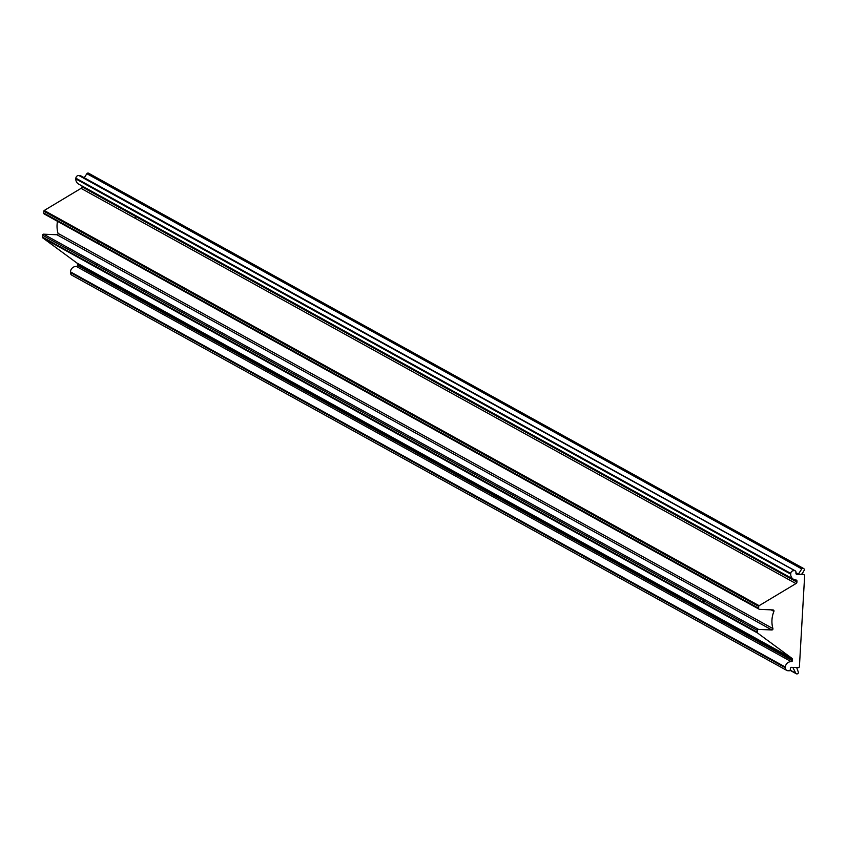 <?xml version="1.0" encoding="UTF-8"?>
<svg xmlns="http://www.w3.org/2000/svg" width="847" height="847" viewBox="0 0 847 847"><rect width="100%" height="100%" fill="white"/><g stroke="black" fill="none" stroke-linecap="round" stroke-linejoin="round"><path stroke-width="1.27" d="M802.035 574.605L797.8 574.425A0.709 0.699 118.9 0 0 798.425 574.097L801.76 568.909A1.355 1.323 -61.1 0 1 803.612 568.496L803.729 568.57A1.355 1.323 -61.1 0 1 804.11 570.433L801.77 574.457M797.8 574.425L795.947 573.398M84.245 177.764L86.87 173.699A1.355 1.323 -61.1 0 1 88.713 173.275L803.454 568.411M798.255 671.883A1.355 1.323 -61.1 0 1 797.662 673.704L797.535 673.767A1.355 1.323 -61.1 0 1 795.757 673.196L793.025 667.754A0.709 0.699 118.9 0 0 792.443 667.383L796.678 667.563L798.255 671.883M44.722 214.132A1.069 1.048 -61.1 0 1 43.726 213.031L758.626 608.252A1.069 1.048 118.9 0 0 759.621 609.353L773.004 609.925A1.069 1.048 -61.1 0 1 773.914 611.375A26.193 25.685 118.9 0 0 772.919 628.601A1.069 1.048 -61.1 0 1 771.85 629.967L758.499 629.406L43.599 234.185L56.95 234.746A1.069 1.048 118.9 0 0 58.03 233.38A26.193 25.685 -61.1 0 1 57.49 221.321M705.233 575.907L705.286 579.433L98.146 243.798L97.723 241.024L43.832 211.242A1.069 1.048 -61.1 0 1 44.213 210.48L759.113 605.69A1.069 1.048 118.9 0 0 758.732 606.452L97.723 241.024L98.093 240.262M96.526 267.567L96.23 266.773L757.25 632.211A1.069 1.048 118.9 0 0 757.536 632.995L42.636 237.785A1.069 1.048 -61.1 0 1 42.35 236.991L96.23 266.773L96.336 264.984L97.479 263.968M70.428 272.565L785.328 667.785A2.837 2.785 118.9 0 0 786.747 670.39L71.847 275.18A2.837 2.785 -61.1 0 1 70.428 272.565L70.47 271.866A5.685 5.58 -61.1 0 1 76.389 266.445A1.069 1.048 118.9 0 0 77.501 265.429L77.553 264.476A1.779 1.747 -61.1 0 0 76.749 262.898L130.629 292.681L131.433 294.269L77.553 264.476M130.629 292.681L791.649 658.119A1.779 1.747 118.9 0 1 792.453 659.697L792.4 660.649A1.069 1.048 -61.1 0 1 791.289 661.666A5.685 5.58 118.9 0 0 785.37 667.076L70.47 271.866M793.575 579.337L78.676 184.117A5.685 5.58 -61.1 0 1 75.828 178.908L790.727 574.128A5.685 5.58 118.9 0 0 796 580.015A1.069 1.048 -61.1 0 1 796.985 581.127L796.932 582.069A1.779 1.747 118.9 0 1 795.947 583.572L81.047 188.362L44.213 210.48M81.047 188.362A1.779 1.747 -61.1 0 0 82.032 186.859L82.074 186.001M758.499 629.406A1.069 1.048 118.9 0 0 757.356 630.412L42.456 235.201A1.069 1.048 -61.1 0 1 43.599 234.185M757.25 632.211L757.356 630.412M42.456 235.201L42.35 236.991M43.832 211.242L43.726 213.031M758.626 608.252L758.732 606.452M757.536 632.995L791.649 658.119M785.328 667.785L785.37 667.076M786.747 670.39A2.837 2.785 118.9 0 0 787.964 670.729L789.139 670.782A1.069 1.048 118.9 0 0 790.24 669.861L790.473 668.262A1.069 1.048 -61.1 0 1 791.574 667.341L798.308 667.627A1.069 1.048 118.9 0 0 799.409 666.61L804.65 575.78A1.069 1.048 118.9 0 0 803.665 574.668L801.971 573.737M796.127 573.948L803.665 574.668M796.932 574.393A1.069 1.048 -61.1 0 1 795.947 573.377L795.894 571.767A1.069 1.048 118.9 0 0 794.909 570.762L80.01 175.541A1.069 1.048 -61.1 0 1 80.814 175.985M75.828 178.908L75.87 178.198A2.837 2.785 -61.1 0 1 78.835 175.488L794.909 570.762M793.734 570.709A2.837 2.785 118.9 0 0 790.77 573.419L75.87 178.198M790.727 574.128L790.77 573.419M795.947 583.572L759.113 605.69M78.835 175.488L80.01 175.541M42.636 237.785L76.749 262.898M798.425 574.097L795.926 572.72M801.76 568.909L86.87 173.699M795.757 673.196L790.177 670.115M793.025 667.754L792.326 667.372M771.85 629.967L56.95 234.746M773.914 611.375L771.151 609.84M77.501 265.429L792.4 660.649M792.453 659.697L131.433 294.269M796.985 581.127L794.475 579.74M82.032 186.859L796.932 582.069M703.656 603.212L703.465 600.629L704.63 599.612M743.041 552.286L742.057 553.79M135.912 216.641L134.927 218.145M737.758 628.326L738.573 629.903M791.289 661.666L76.389 266.445M772.919 628.601L58.03 233.38M803.528 568.453L88.628 173.233M796.286 673.757L790.06 670.316M98.146 243.798L44.266 214.005M705.276 579.443L759.166 609.226M795.365 570.889L80.465 175.668M804.121 574.795L802.035 573.652"/></g></svg>
